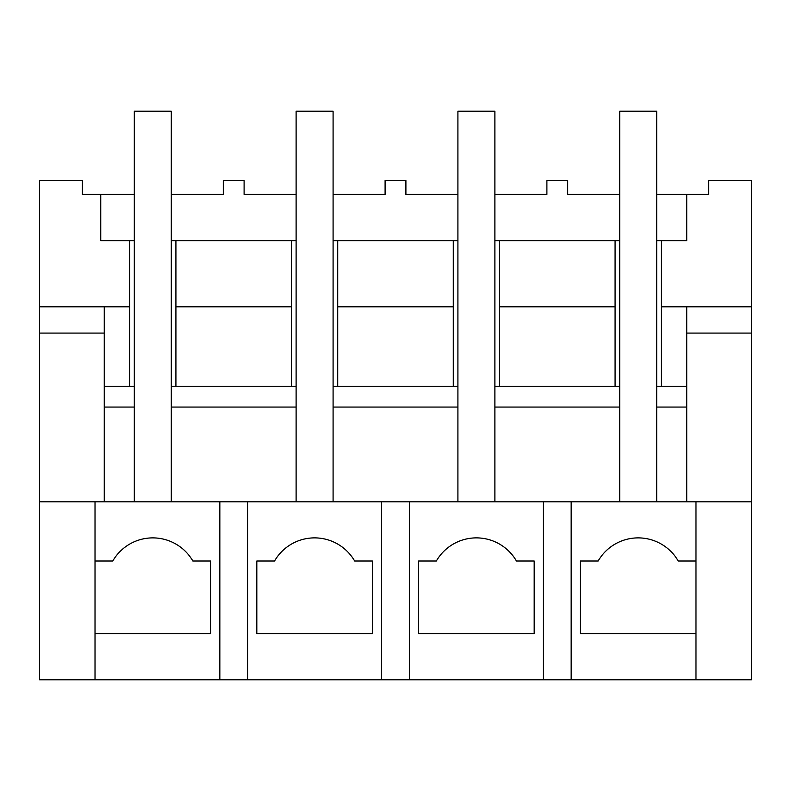 <?xml version="1.0" encoding="UTF-8"?>
<svg xmlns="http://www.w3.org/2000/svg" width="791" height="791" viewBox="0 0 791 791"><rect width="100%" height="100%" fill="white"/><g stroke="black" fill="none" stroke-linecap="round" stroke-linejoin="round"><path stroke-width="1.19" d="M39.55 306.789L129.694 306.789L129.694 240.642L100.754 240.642L100.754 194.408L82.313 194.408L82.313 180.546L39.55 180.546L39.55 679.795L95.019 679.795L95.019 501.82L39.55 501.82M247.573 679.795L751.45 679.795L751.45 501.82L95.019 501.82L95.019 560.997L112.777 560.997A46.224 46.224 0 0 1 192.836 560.997L210.594 560.997L210.594 633.571L95.019 633.571L95.019 679.795L247.573 679.795L247.573 501.82M104.264 333.09L39.55 333.09M129.694 386.255L129.694 306.789M615.082 240.642L499.507 240.642L499.507 306.789L615.082 306.789L615.082 240.642L619.699 240.642M656.688 240.642L661.306 240.642L661.306 306.789L751.45 306.789L751.45 501.82M751.45 306.789L751.45 180.546L708.687 180.546L708.687 194.408L686.736 194.408L686.736 240.642L661.306 240.642M129.694 240.642L134.312 240.642M171.301 240.642L175.918 240.642L175.918 306.789L291.493 306.789L291.493 240.642L175.918 240.642M291.493 240.642L296.111 240.642M333.09 240.642L337.717 240.642L337.717 306.789L453.283 306.789L453.283 240.642L337.717 240.642M453.283 240.642L457.91 240.642M494.889 240.642L499.507 240.642M100.754 194.408L134.312 194.408M171.301 194.408L223.299 194.408L223.299 180.546L244.103 180.546L244.103 194.408L296.111 194.408M219.839 679.795L219.839 501.82M104.264 306.789L104.264 501.82M656.688 386.255L686.736 386.255L686.736 407.058L656.688 407.058L656.688 501.82L656.688 111.205L619.699 111.205L619.699 501.82L619.699 407.058L494.889 407.058L494.889 501.82L494.889 111.205L457.91 111.205L457.91 501.82L457.91 407.058L333.09 407.058L333.09 501.82L333.09 111.205L296.111 111.205L296.111 501.82L296.111 407.058L171.301 407.058L171.301 501.82L171.301 111.205L134.312 111.205L134.312 501.82L134.312 407.058L104.264 407.058M104.264 386.255L134.312 386.255M171.301 386.255L296.111 386.255M333.09 386.255L457.91 386.255M494.889 386.255L619.699 386.255M686.736 240.642L686.736 194.408L656.688 194.408M619.699 194.408L567.701 194.408L567.701 180.546L546.897 180.546L546.897 194.408L494.889 194.408M457.91 194.408L405.902 194.408L405.902 180.546L385.098 180.546L385.098 194.408L333.09 194.408M175.918 386.255L175.918 306.789M112.777 560.997L95.019 560.997M291.493 386.255L291.493 306.789M615.082 386.255L615.082 306.789M661.306 386.255L661.306 306.789M695.981 560.997L678.223 560.997A46.224 46.224 0 0 0 598.164 560.997L580.406 560.997L580.406 633.571L695.981 633.571L695.981 679.795L695.981 501.82M571.161 679.795L571.161 501.82M543.427 679.795L543.427 501.82M686.736 333.09L751.45 333.09M499.507 386.255L499.507 306.789M686.736 306.789L686.736 386.255M598.164 560.997L580.406 560.997M686.736 407.058L686.736 501.82M337.717 386.255L337.717 306.789M381.628 679.795L381.628 501.82M409.372 679.795L409.372 501.82M372.383 633.571L372.383 560.997L354.635 560.997A46.224 46.224 0 0 0 274.566 560.997L256.818 560.997L256.818 633.571L372.383 633.571M453.283 386.255L453.283 306.789M274.566 560.997L256.818 560.997M534.182 633.571L534.182 560.997L516.434 560.997A46.224 46.224 0 0 0 436.365 560.997L418.617 560.997L418.617 633.571L534.182 633.571M436.365 560.997L418.617 560.997"/></g></svg>
